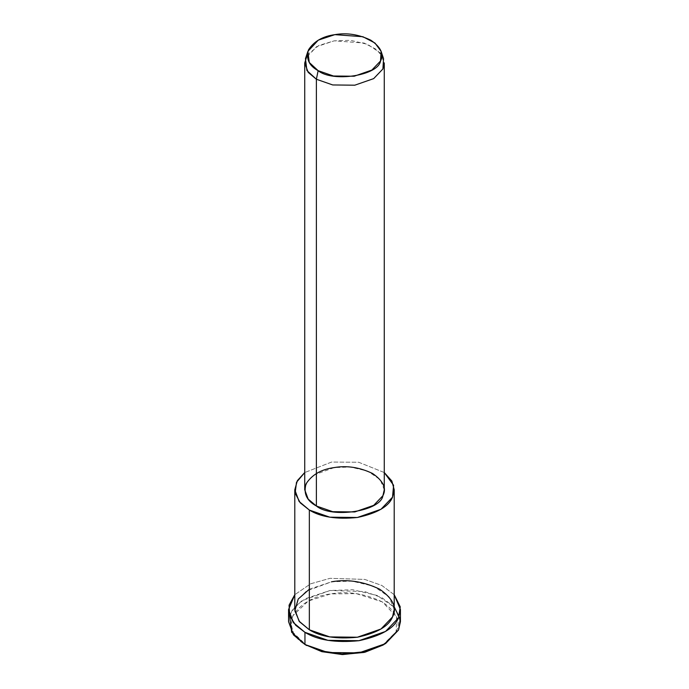 <?xml version="1.0" encoding="UTF-8"?>
<svg xmlns="http://www.w3.org/2000/svg" width="689" height="689" viewBox="0 0 689 689"><rect width="100%" height="100%" fill="white"/><g stroke="black" fill="none" stroke-linecap="round" stroke-linejoin="round"><path stroke-width="0.52" stroke-dasharray="3.44 2.58" d="M382.292 645.533L396.123 631.701L396.614 616.879L382.292 601.893L356.334 593.625L330.668 593.909L308.19 601.075L292.877 615.725L291.077 624.484L293.445 632.838L306.708 645.533C293.686 638.488 289.079 628.557 292.877 615.725C300.697 603.521 313.288 596.252 330.668 593.909C347.738 590.921 364.946 593.582 382.292 601.893C396.692 611.91 401.299 621.84 396.123 631.701L383.144 645.025M289.578 615.596L295.297 606.337L305.149 598.741L330.022 590.49L364.731 591.584L381.827 597.639L394.211 606.888M383.549 58.668L376.986 49.772L364.128 43.045L334.208 40.84L316.535 46.688L305.451 58.668M307.225 55.017L318.766 45.508L334.208 40.84L350.4 40.306L367.693 44.363L380.207 52.907L384.273 63.018M384.273 489.767L380.207 479.656L367.693 471.112L350.4 467.056L334.208 467.581L314.089 474.962L307.182 481.826L304.727 489.767M384.273 472.542L358.693 462.259L331.633 462.043L304.727 472.542L331.633 462.043L358.693 462.259L384.273 472.542M394.211 609.507L389.139 596.872L373.49 586.193L351.872 581.12L331.633 581.783L306.484 591.007L297.855 599.585L294.789 609.507M394.211 594.71L381.827 585.461L364.731 579.406L330.022 578.321L310.687 583.79L294.789 594.71L310.687 583.79L330.022 578.321L364.731 579.406L381.827 585.461L394.211 594.71M309.344 589.207L331.633 581.783M400.43 621.685L394.719 607.474L377.116 595.451L352.794 589.75L330.022 590.49L301.739 600.877L292.024 610.523L288.57 621.685"/><path stroke-width="1.03" d="M383.144 645.025L364.989 652.207L342.734 654.55L322.004 651.699L304.951 644.516L321.737 651.63L342.088 654.533L364.068 652.423L384.049 644.516L364.981 651.725L341.977 653.939L320.678 650.898L304.951 644.516L291.654 632.252L289.578 615.596M394.211 606.888L400.24 619.023L398.518 630.039L384.049 644.516M307.888 51.365L305.451 58.668L306.915 70.519L316.38 79.252L318.137 70.666L309.266 62.475L307.888 51.365L318.284 40.134L334.854 34.648L362.905 36.724L374.962 43.028L381.112 51.365L380.517 61.011L371.862 70.063L354.146 76.238L333.476 76.005L318.137 70.666L316.38 79.252L332.735 84.954L354.792 85.195L373.679 78.615L382.912 68.96L383.549 58.668L381.112 51.365M318.137 70.666C332.563 82.646 378.399 75.557 380.517 61.011C384.126 54.138 380.914 47.205 370.863 40.22C358.771 34.416 346.765 32.564 334.854 34.648C322.728 36.284 313.943 41.357 308.483 49.866C305.83 58.823 309.051 65.748 318.137 70.666M304.727 63.018L304.727 489.767L308.181 499.12L316.38 506.002L316.38 79.252L316.38 506.002L332.735 511.694L354.792 511.944L373.679 505.364L382.912 495.71L384.273 489.767L384.273 63.018L382.912 68.96L373.679 78.615L354.792 85.195L332.735 84.954L316.38 79.252L308.181 72.371L304.727 63.018L307.225 55.017M294.789 489.767L294.789 609.507L299.095 621.194L309.344 629.798L309.344 510.058C320.695 517.051 336.697 519.532 357.367 517.491C377.029 513.288 388.751 506.527 392.523 497.191L393.591 485.237L384.273 472.542L391.852 481.025L394.211 489.767L392.523 497.191L380.983 509.266L357.367 517.491L329.798 517.181L309.344 510.058L299.095 501.454L294.789 489.767L297.364 480.646L304.727 472.542L296.494 482.3L295.133 493.135L300.24 502.832L309.344 510.058L309.344 629.798L329.798 636.92L357.367 637.23L380.983 629.005L392.523 616.931L394.211 609.507L394.211 489.767M316.38 506.002C306.691 500.757 303.255 493.367 306.088 483.824C311.902 474.738 321.272 469.321 334.208 467.581C346.911 465.359 359.718 467.34 372.62 473.524C383.342 480.974 386.77 488.372 382.912 495.71C380.655 511.221 331.771 518.783 316.38 506.002M288.57 609.507L288.57 621.685L293.419 634.836L304.951 644.516L304.951 632.338C317.715 640.21 335.724 642.992 358.978 640.692C381.103 635.973 394.28 628.359 398.518 617.861L400.24 606.845L394.211 594.71L400.43 609.507L398.518 617.861L385.539 631.443L358.978 640.692L327.955 640.348L304.951 632.338L293.419 622.658L288.57 609.507L294.789 594.71L289.079 605.175L289.681 615.914L295.684 625.259L304.951 632.338L304.951 644.516L327.955 652.526L358.978 652.871L385.539 643.621L398.518 630.039L400.43 621.685L400.43 609.507M331.633 581.783C347.514 579.001 363.525 581.473 379.656 589.207C393.049 598.526 397.338 607.767 392.523 616.931C388.751 626.267 377.029 633.027 357.367 637.23C336.697 639.271 320.695 636.791 309.344 629.798L299.517 621.728L294.84 610.798L298.242 598.999L309.344 589.207M306.708 645.533L304.951 644.516"/></g></svg>
